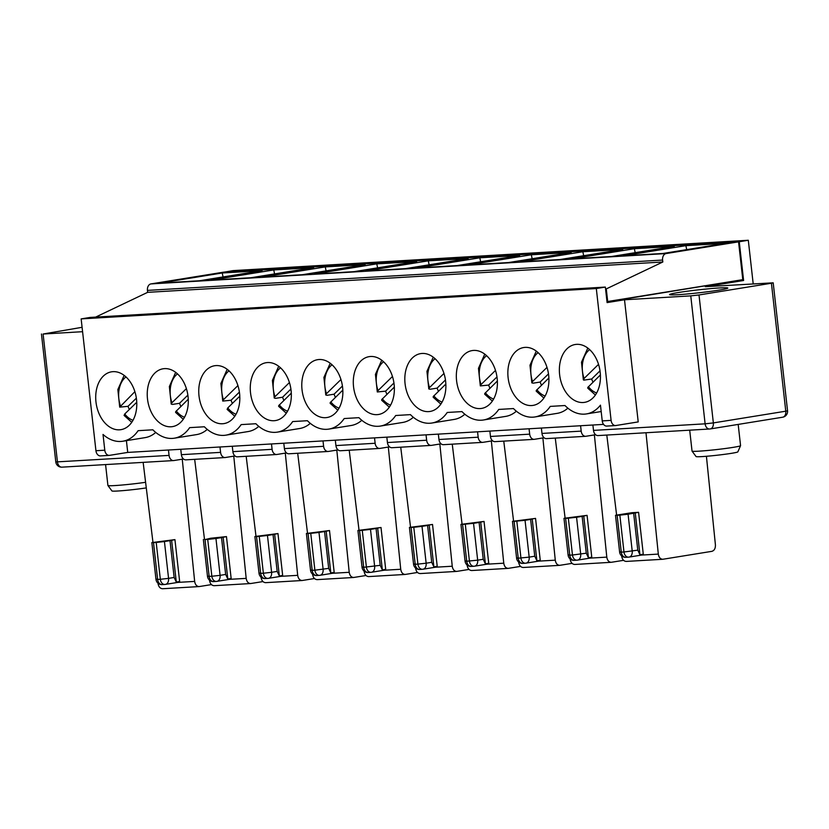 <?xml version="1.0" encoding="UTF-8"?>
<svg xmlns="http://www.w3.org/2000/svg" width="829" height="829" viewBox="0 0 829 829"><rect width="100%" height="100%" fill="white"/><g stroke="black" fill="none" stroke-linecap="round" stroke-linejoin="round"><path stroke-width="1.24" d="M445.453 379.962L437.111 388.117L430.147 389.247L428.8 388.936L429.526 387.578A23.44 16.207 80.8 0 1 435.07 358.698M443.971 373.454L429.526 387.578M523.068 563.347A5.865 4.218 -93.4 0 1 522.767 563.378A5.865 4.218 -93.4 0 1 518.239 558.207L514.115 521.368L512.467 521.348L535.555 518.394L532.208 518.933L536.912 560.798L540.249 560.259A5.865 4.052 80.8 0 1 538.601 561.129A5.865 4.052 80.8 0 1 538.311 561.16M543.876 398.034L536.218 391.164L536.27 390.48L548.881 377.972M471.556 566.383A5.865 4.218 -93.4 0 1 471.245 566.414A5.865 4.218 -93.4 0 1 466.727 561.243L462.592 524.405L460.945 524.384L484.043 521.42L479.11 522.436L483.234 559.264L485.39 563.834L488.737 563.295A5.865 4.052 80.8 0 1 487.079 564.166A5.865 4.052 80.8 0 1 486.799 564.197M227.125 409.371L227.788 407.909L239.788 396.179M531.337 254.772L468.665 264.907L508.55 262.555L571.233 252.42L531.337 254.772L532.145 258.741M520.539 566.394L508.218 568.373C505.794 568.217 504.312 566.497 503.763 563.192L491.348 440.987L482.996 442.334A5.865 4.218 86.6 0 1 482.685 442.365L443.474 444.676A5.865 4.218 86.6 0 0 443.784 444.645M492.581 440.779L491.348 440.987M314.471 578.538L302.16 580.507C299.735 580.362 298.243 578.632 297.694 575.336L285.29 453.121L276.927 454.468A5.865 4.218 86.6 0 1 276.617 454.51L237.405 456.82A5.865 4.218 86.6 0 0 237.716 456.779M265.954 582.632L265.653 582.663C263.218 582.507 261.684 580.787 261.062 577.492L261.021 577.15M255.995 536.218L246.182 456.302M265.487 578.518A5.865 4.218 -93.4 0 1 265.187 578.549A5.865 4.218 -93.4 0 1 260.658 573.378L256.534 536.55L254.886 536.518L277.974 533.565L282.668 575.43A5.865 4.052 80.8 0 1 281.021 576.3A5.865 4.052 80.8 0 1 280.73 576.331M277.974 533.565L273.042 534.57L277.176 571.409L271.601 572.311L263.363 573.222L259.239 536.384L267.466 535.472L271.601 572.311A5.865 4.052 80.8 0 1 268.482 578.331A5.865 4.052 80.8 0 1 268.192 578.362A5.865 4.218 -93.4 0 1 267.891 578.393A5.865 4.218 -93.4 0 1 263.363 573.222L260.658 573.378C258.451 573.481 258.493 573.336 260.783 572.943M342.418 386.034L334.077 394.189L327.113 395.309L325.776 394.998L326.491 393.651A23.44 16.207 80.8 0 1 332.046 364.77M340.947 379.527L326.491 393.651M582.86 251.736L520.177 261.871L560.062 259.529L622.745 249.384L582.86 251.736L583.657 255.705M374.521 437.878L375.133 443.266A5.865 4.218 86.6 0 0 379.651 448.437A5.865 4.218 86.6 0 0 379.962 448.406L389.547 446.852M548.663 375.268A29.305 20.259 -99.2 0 0 523.7 347.538A29.305 20.259 -99.2 0 0 508.384 379.703A29.305 20.259 -99.2 0 0 533.068 405.391A29.305 20.259 -99.2 0 0 548.663 375.268M592.994 382.179A27.347 18.912 80.8 0 1 591.657 379.008L599.999 370.853M429.184 525.006L427.588 525.472L431.722 562.3L426.147 563.202L417.909 564.114L413.785 527.285L422.013 526.363L426.147 563.202A5.865 4.052 80.8 0 1 423.028 569.222A5.865 4.052 80.8 0 1 422.749 569.254A5.865 4.218 -93.4 0 1 422.438 569.285A5.865 4.218 -93.4 0 1 417.909 564.114L415.205 564.269L411.08 527.441L409.433 527.42L432.52 524.456L429.184 525.006L433.878 566.87L437.225 566.331A5.865 4.052 80.8 0 1 435.567 567.191A5.865 4.052 80.8 0 1 435.277 567.223M635.242 512.861L639.936 554.736L637.781 550.166L623.978 551.979A5.865 4.218 86.6 0 0 628.506 557.15A5.865 4.218 86.6 0 0 628.807 557.119A5.865 4.052 -99.2 0 0 629.097 557.088A5.865 4.052 -99.2 0 0 632.216 551.067L628.081 514.229L638.589 512.322L631.833 512.716L615.501 515.286L619.626 552.114A5.865 5.865 0 0 0 625.802 557.306A5.865 4.218 -93.4 0 1 621.273 552.135L617.139 515.306L615.501 515.286M706.422 456.282L715.417 544.85C715.52 548.425 714.329 550.591 711.831 551.347L662.775 559.274C660.35 559.119 658.858 557.389 658.309 554.093L645.988 432.748M432.52 524.456L437.225 566.331M607.066 426.044A5.865 4.218 -93.4 0 1 606.755 426.075A5.865 4.218 -93.4 0 1 602.237 420.904L600.465 405.143A41.025 28.373 80.8 0 1 586.455 413.92A41.025 28.373 80.8 0 1 564.984 405.526L550.249 406.397A41.025 28.373 80.8 0 1 534.933 416.956A41.025 28.373 80.8 0 1 513.472 408.562L498.737 409.433A41.025 28.373 80.8 0 1 483.421 419.992A41.025 28.373 80.8 0 1 461.96 411.598L447.225 412.469A41.025 28.373 80.8 0 1 431.899 423.028A41.025 28.373 80.8 0 1 410.438 414.635L395.702 415.505A41.025 28.373 80.8 0 1 380.387 426.065L402.676 422.458A41.025 28.373 -99.2 0 0 413.319 417.267M380.387 426.065A41.025 28.373 80.8 0 1 358.926 417.671L344.19 418.541A41.025 28.373 80.8 0 1 328.875 429.09A41.025 28.373 80.8 0 1 307.404 420.707L292.668 421.567A41.025 28.373 80.8 0 1 277.352 432.127A41.025 28.373 80.8 0 1 255.892 423.733L241.156 424.603A41.025 28.373 80.8 0 1 225.84 435.163A41.025 28.373 80.8 0 1 204.369 426.769L189.644 427.64A41.025 28.373 80.8 0 1 174.318 438.199A41.025 28.373 80.8 0 1 152.857 429.805L138.122 430.676A41.025 28.373 -99.2 0 1 122.806 441.235L145.096 437.629A41.025 28.373 -99.2 0 0 155.738 432.437M411.08 527.441L413.785 527.285M427.588 525.472L422.013 526.363M329.496 530.529L324.553 531.534L328.688 568.373L330.844 572.943L334.191 572.393L329.496 530.529L306.398 533.493L310.533 570.321A5.865 5.865 0 0 0 316.699 575.513A5.865 4.218 -93.4 0 1 312.181 570.342L308.046 533.513L306.398 533.493M580.59 425.733L581.191 431.121A5.865 4.218 86.6 0 0 585.72 436.303A5.865 4.218 86.6 0 0 586.03 436.261L595.605 434.717M483.421 419.992L505.7 416.386A41.025 28.373 -99.2 0 0 516.353 411.205M514.115 521.368L525.047 520.301L529.182 557.129L518.239 558.207C516.032 558.311 516.073 558.166 518.363 557.772M548.487 373.889L540.145 382.045A27.347 18.912 -99.2 0 0 541.482 385.216M342.812 390.117L330.201 402.614L330.149 403.308L337.807 410.168M492.364 401.07L484.696 394.2L484.747 393.506L497.369 381.008M572.051 563.368L559.741 565.337C557.316 565.181 555.824 563.461 555.275 560.166L542.871 437.95L534.508 439.297A5.865 4.218 86.6 0 1 534.197 439.339L494.986 441.639A5.865 4.218 86.6 0 0 495.296 441.608M368.522 572.445A5.865 4.218 -93.4 0 1 368.221 572.487A5.865 4.218 -93.4 0 1 363.693 567.305L359.558 530.477L357.921 530.456L381.008 527.493L377.661 528.032L382.356 569.906L385.703 569.368A5.865 4.052 80.8 0 1 384.045 570.228A5.865 4.052 80.8 0 1 383.765 570.259M544.093 437.753L542.871 437.95M376.791 263.871L416.686 261.518L354.004 271.663L314.118 274.016L376.791 263.871L377.599 267.85M325.279 266.907L262.596 277.052L302.481 274.7L365.164 264.555L325.279 266.907L326.077 270.876M595.388 394.998L587.73 388.127L587.782 387.444L600.393 374.936M586.269 553.202L572.466 555.015L568.331 518.177L576.569 517.265L580.694 554.104A5.865 4.052 80.8 0 1 577.575 560.124A5.865 4.052 80.8 0 1 577.295 560.155A5.865 4.218 -93.4 0 1 576.984 560.186A5.865 4.218 -93.4 0 1 572.466 555.015L569.761 555.171L565.627 518.343L563.979 518.312L587.077 515.358L582.134 516.363L586.269 553.202L588.424 557.762L591.771 557.223A5.865 4.052 80.8 0 1 590.113 558.093A5.865 4.052 80.8 0 1 589.833 558.124M377.661 528.032L376.076 528.498L380.2 565.337L382.356 569.906M380.2 565.337L363.693 567.305C361.485 567.419 361.527 567.274 363.817 566.87M376.076 528.498L370.501 529.399L374.635 566.238A5.865 4.052 80.8 0 1 371.516 572.259A5.865 4.052 80.8 0 1 371.226 572.29A5.865 4.218 -93.4 0 1 370.926 572.321A5.865 4.218 -93.4 0 1 366.397 567.15L362.263 530.322L370.501 529.399M541.378 428.044L541.979 433.432A5.865 4.218 86.6 0 0 546.508 438.614A5.865 4.218 86.6 0 0 546.819 438.572M540.145 382.045L533.182 383.174L531.835 382.863L532.56 381.506A23.44 16.207 80.8 0 1 538.104 352.626M484.768 354.138L478.468 368.294L480.323 385.899L488.623 385.081A27.347 18.912 -99.2 0 0 489.96 388.241M571.699 258.845L611.584 256.493L674.267 246.348L634.372 248.7L571.699 258.845M227.187 369.309L220.887 383.464L222.742 401.07L231.042 400.252A27.347 18.912 -99.2 0 0 232.379 403.422M738.556 241.85L742.794 279.653L607.688 301.507L606.279 288.906L662.817 261.995L662.599 260.057A5.865 4.218 -93.4 0 1 666.122 253.56L738.556 241.85L223.395 272.192L150.961 283.912A5.865 4.218 -93.4 0 0 147.438 290.399L147.655 292.336L95.615 317.113M535.555 518.394L540.249 560.259M479.11 522.436L473.535 523.337L477.67 560.166L466.727 561.243C464.509 561.347 464.551 561.202 466.851 560.808M277.176 571.409L279.332 575.968L282.668 575.43M274.627 534.104L279.332 575.968M576.642 344.346A29.305 20.259 -99.2 0 0 575.222 344.501A29.305 20.259 -99.2 0 0 559.896 376.667A29.305 20.259 -99.2 0 0 584.58 402.355A29.305 20.259 -99.2 0 0 600.186 372.231A29.305 20.259 -99.2 0 0 576.642 344.346M623.211 255.809L663.096 253.456L725.779 243.311L685.894 245.664L623.211 255.809M623.574 560.331L611.253 562.3C608.828 562.155 607.346 560.425 606.797 557.129L594.383 434.914M617.139 515.306L619.843 515.141L623.978 551.979L621.273 552.135C619.066 552.238 619.108 552.093 621.398 551.699M628.081 514.229L619.843 515.141M472.022 570.487L471.711 570.528C469.276 570.373 467.753 568.653 467.131 565.357L467.09 565.015M462.064 524.083L452.251 444.157M323.009 440.914L323.611 446.303A5.865 4.218 86.6 0 0 328.139 451.473A5.865 4.218 86.6 0 0 328.45 451.442L336.802 450.085L349.216 572.3C349.765 575.595 351.247 577.326 353.672 577.481L317.165 579.626C314.73 579.471 313.207 577.751 312.585 574.456L312.543 574.114M283.798 443.214L284.399 448.603A5.865 4.218 86.6 0 0 288.927 453.784A5.865 4.218 86.6 0 0 289.238 453.753M222.742 401.07L223.457 399.713A23.44 16.207 80.8 0 1 229.011 370.843M239.394 392.096L231.042 400.252M237.913 385.589L223.457 399.713M334.077 394.189A27.347 18.912 -99.2 0 0 335.413 397.35M389.329 407.143L381.672 400.272L381.723 399.578L394.335 387.081M480.696 521.969L485.39 563.834M417.142 267.943L457.038 265.591L519.71 255.456L479.825 257.798L417.142 267.943M307.518 533.182L297.694 453.266M334.191 572.393A5.865 4.052 80.8 0 1 332.533 573.264A5.865 4.052 80.8 0 1 332.253 573.295M381.008 527.493L385.703 569.368M359.558 530.477L362.263 530.322M529.078 428.769L529.679 434.158A5.865 4.218 86.6 0 0 534.197 439.339M489.866 431.08L490.467 436.468A5.865 4.218 86.6 0 0 494.986 441.639M273.042 534.57L267.466 535.472M342.605 387.402A29.305 20.259 -99.2 0 0 317.642 359.672A29.305 20.259 -99.2 0 0 302.316 391.837A29.305 20.259 -99.2 0 0 326.999 417.526A29.305 20.259 -99.2 0 0 342.605 387.402M469.027 569.43L456.706 571.409C454.282 571.254 452.789 569.533 452.24 566.228L439.836 444.012L431.474 445.37A5.865 4.218 86.6 0 1 431.173 445.401L391.962 447.712A5.865 4.218 86.6 0 0 392.262 447.681M420.51 573.523L420.199 573.554C417.764 573.409 416.231 571.678 415.609 568.393L415.567 568.041M410.542 527.12L400.728 447.194M589.626 349.6A23.44 16.207 -99.2 0 0 584.072 378.47L583.792 380.148L591.657 379.008M584.072 378.47L598.528 364.356M328.688 568.373L314.885 570.186L310.751 533.348L318.989 532.436L323.113 569.274A5.865 4.052 80.8 0 1 319.994 575.295A5.865 4.052 80.8 0 1 319.714 575.326A5.865 4.218 -93.4 0 1 319.403 575.357A5.865 4.218 -93.4 0 1 314.885 570.186L312.181 570.342C309.963 570.445 310.005 570.3 312.295 569.906M290.906 389.06L282.565 397.226L275.601 398.345L274.254 398.034L274.979 396.687A23.44 16.207 80.8 0 1 280.523 367.807M286.295 413.205L278.637 406.334L278.689 405.65L291.3 393.143M480.623 261.777L479.825 257.798M431.722 562.3L433.878 566.87M633.657 513.327L637.781 550.166M326.149 531.068L330.844 572.943M582.134 516.363L576.569 517.265M583.73 515.897L588.424 557.762M547.005 367.382L532.56 381.506M484.043 521.42L488.737 563.295M532.208 518.933L530.622 519.4L534.757 556.228L536.912 560.798M626.569 561.388L626.258 561.42C623.822 561.264 622.299 559.544 621.677 556.249L621.636 555.907M289.425 382.563L274.979 396.687M523.534 567.461L523.234 567.492C520.799 567.337 519.265 565.616 518.643 562.321L518.602 561.979M587.077 515.358L591.771 557.223M606.983 301.549L607.688 301.507M607.025 301.943L736.442 280.679M736.432 280.927L743.603 280.503L739.25 241.736L748.307 240.265L753.198 283.881M743.603 280.503L705.303 286.699L773.198 282.824L771.426 283.238L785.778 411.194L713.354 422.914L699.002 294.958L690.764 295.87L705.116 423.826L713.354 422.914A5.865 4.052 -99.2 0 1 710.235 428.935L782.659 417.215A5.865 4.052 -99.2 0 0 785.778 411.194L787.55 410.78L773.198 282.824M134.878 391.661L119.708 407.143L128.018 406.324L136.36 398.169M428.313 260.834L468.198 258.493L405.516 268.627L365.63 270.979L428.313 260.834L429.111 264.814M495.493 370.418L481.038 384.542A23.44 16.207 80.8 0 1 486.592 355.662M271.497 443.94L272.099 449.328A5.865 4.218 86.6 0 0 276.617 454.51M286.513 452.924L285.29 453.121M530.622 519.4L525.047 520.301M616.61 514.975L606.797 435.059M641.345 555.088A5.865 4.052 -99.2 0 0 641.625 555.057A5.865 4.052 -99.2 0 0 643.283 554.186L638.589 512.322M635.18 252.669L634.372 248.7M445.629 381.34A29.305 20.259 -99.2 0 0 420.676 353.61A29.305 20.259 -99.2 0 0 405.35 385.765A29.305 20.259 -99.2 0 0 430.033 411.453A29.305 20.259 -99.2 0 0 445.629 381.34M273.757 269.943L313.652 267.591L250.969 277.736L211.084 280.078L273.757 269.943L274.565 273.912M222.245 272.979L262.13 270.627L199.457 280.762L159.562 283.114L222.245 272.979L223.042 276.948M205.012 539.586L210.711 538.239L226.462 536.601L221.519 537.606L225.654 574.445L220.089 575.347L211.851 576.248L207.716 539.42L215.954 538.508L220.089 575.347A5.865 4.052 80.8 0 1 216.96 581.357A5.865 4.052 80.8 0 1 216.68 581.388A5.865 4.218 -93.4 0 1 216.369 581.43A5.865 4.218 -93.4 0 1 211.851 576.248L209.146 576.414L205.012 539.586L207.716 539.42M187.872 395.132L179.53 403.288A27.347 18.912 -99.2 0 0 180.867 406.448M183.261 419.277L175.603 412.407L175.655 411.712L188.266 399.215M234.99 455.96L225.415 457.504A5.865 4.218 86.6 0 1 225.105 457.546L185.893 459.846A5.865 4.218 86.6 0 0 186.204 459.815M174.318 438.199L196.608 434.593A41.025 28.373 -99.2 0 0 207.25 429.412M179.53 403.288L172.567 404.417L171.22 404.106L171.945 402.749A23.44 16.207 80.8 0 1 177.489 373.869M225.654 574.445L227.809 579.005L231.156 578.466A5.865 4.052 80.8 0 1 229.498 579.336A5.865 4.052 80.8 0 1 229.218 579.367M219.975 446.976L220.587 452.365A5.865 4.218 86.6 0 0 225.105 457.546M180.763 449.287L181.375 454.675A5.865 4.218 86.6 0 0 185.893 459.846M262.959 581.575L250.638 583.543C248.213 583.388 246.731 581.668 246.182 578.373L233.768 456.157M214.442 585.668L214.131 585.699C211.696 585.543 210.172 583.823 209.55 580.528L209.509 580.186M204.483 539.254L194.67 459.339M226.462 536.601L231.156 578.466M221.519 537.606L215.954 538.508M188.048 396.511A29.305 20.259 -99.2 0 0 163.085 368.781A29.305 20.259 -99.2 0 0 147.769 400.946A29.305 20.259 -99.2 0 0 172.453 426.624A29.305 20.259 -99.2 0 0 188.048 396.511M223.115 537.14L227.809 579.005M100.765 455.867A5.865 4.218 -93.4 0 1 100.454 455.898A5.865 4.218 -93.4 0 1 95.936 450.727L81.149 318.896L90.195 317.424L605.357 287.083L607.097 302.595L624.506 299.777L690.764 295.87M129.345 409.485A27.347 18.912 80.8 0 1 128.018 406.324M157.748 579.015C155.458 579.409 155.417 579.554 157.624 579.45A5.865 4.218 86.6 0 0 162.152 584.621A5.865 5.865 0 0 1 155.987 579.43L151.852 542.591L174.94 539.627L170.007 540.643L174.142 577.471L176.297 582.041L179.644 581.502A5.865 4.052 80.8 0 1 177.986 582.372A5.865 4.052 80.8 0 1 177.696 582.404M136.754 402.252L124.754 413.982A23.44 16.207 -99.2 0 0 132.992 420.293M151.852 542.591L153.5 542.612L157.624 579.45L160.329 579.284L156.204 542.456L164.432 541.544L168.567 578.373L160.329 579.284A5.865 4.218 -93.4 0 0 164.857 584.466L162.152 584.621A5.865 4.218 86.6 0 0 162.463 584.59M126.412 440.655L127.728 452.416L109.615 455.339A5.865 4.218 -93.4 0 1 109.314 455.38A5.865 4.218 -93.4 0 1 104.786 450.199L103.024 434.448A41.025 28.373 -99.2 0 0 122.806 441.235M224.099 272.15L233.146 270.617L748.307 240.265M162.93 588.694L162.619 588.735C160.184 588.58 158.65 586.859 158.028 583.564L157.987 583.222M211.447 584.6L199.126 586.58C196.701 586.424 195.209 584.704 194.66 581.409L182.256 459.193L173.893 460.541A5.865 4.218 86.6 0 1 173.593 460.572A5.865 4.218 86.6 0 1 169.064 455.401L55.802 461.95A5.865 5.865 0 0 0 61.968 467.152A5.865 4.218 -93.4 0 1 57.45 461.981L43.098 334.025L82.579 331.693M168.463 450.012L169.064 455.401M171.603 540.176L176.297 582.041M131.749 422.313L124.091 415.443L124.754 413.982M152.961 542.29L143.148 462.364M174.94 539.627L179.644 581.502M183.478 458.997L182.256 459.193M95.967 401.93A29.305 20.259 80.8 0 1 111.573 371.817A29.305 20.259 80.8 0 1 136.257 397.505A29.305 20.259 80.8 0 1 120.93 429.66A29.305 20.259 80.8 0 1 95.967 401.93M156.204 542.456L153.5 542.612M170.007 540.643L164.432 541.544M146.287 487.898A21.036 1.067 173.6 0 1 124.34 490.509A21.036 1.067 173.6 0 1 111.946 490.955L107.936 485.525A24.414 1.243 -6.4 0 0 121.086 485.11A24.414 1.243 -6.4 0 0 145.593 482.302M105.573 464.582L107.915 485.483A24.414 1.243 -6.4 0 0 107.936 485.525M82.092 327.3L43.098 334.025M719.582 287.943A29.305 1.492 -6.4 0 0 687.666 291.166A29.305 1.492 -6.4 0 0 669.573 294.585A29.305 1.492 -6.4 0 0 698.857 292.803A29.305 1.492 -6.4 0 0 727.81 288.057A29.305 1.492 -6.4 0 0 719.582 287.943M699.002 294.958L771.426 283.238M739.25 241.736L224.089 272.078M127.728 452.416L603.564 424.386M624.506 299.777L638.216 421.909L615.926 425.515A5.865 4.218 -93.4 0 1 615.615 425.557A5.865 4.218 -93.4 0 1 611.097 420.376L596.31 288.544L605.357 287.083M534.933 416.956L557.223 413.35A41.025 28.373 -99.2 0 0 567.865 408.169M431.899 423.028L454.188 419.422A41.025 28.373 -99.2 0 0 464.831 414.231M328.875 429.09L351.154 425.495A41.025 28.373 -99.2 0 0 361.807 420.303M277.352 432.127L299.642 428.52A41.025 28.373 -99.2 0 0 310.284 423.339M225.84 435.163L248.12 431.557A41.025 28.373 -99.2 0 0 258.772 426.375M662.817 261.995L147.655 292.336M186.39 388.625L171.945 402.749M606.279 288.906L605.574 288.948M81.149 318.896L596.31 288.544M497.151 378.304A29.305 20.259 -99.2 0 0 472.188 350.574A29.305 20.259 -99.2 0 0 456.862 382.729A29.305 20.259 -99.2 0 0 481.545 408.417A29.305 20.259 -99.2 0 0 497.151 378.304M394.117 384.376A29.305 20.259 -99.2 0 0 369.154 356.646A29.305 20.259 -99.2 0 0 353.828 388.801A29.305 20.259 -99.2 0 0 378.511 414.49A29.305 20.259 -99.2 0 0 394.117 384.376M291.083 390.438A29.305 20.259 -99.2 0 0 266.119 362.708A29.305 20.259 -99.2 0 0 250.804 394.873A29.305 20.259 -99.2 0 0 275.487 420.562A29.305 20.259 -99.2 0 0 291.083 390.438M239.571 393.474A29.305 20.259 -99.2 0 0 214.607 365.744A29.305 20.259 -99.2 0 0 199.281 397.91A29.305 20.259 -99.2 0 0 223.965 423.598A29.305 20.259 -99.2 0 0 239.571 393.474M438.344 434.116L438.955 439.505A5.865 4.218 86.6 0 0 443.474 444.676M477.556 431.805L478.167 437.194A5.865 4.218 86.6 0 0 482.685 442.365M386.832 437.152L387.433 442.541A5.865 4.218 86.6 0 0 391.962 447.712M426.044 434.842L426.645 440.23A5.865 4.218 86.6 0 0 431.173 445.401M441.059 443.816L439.836 444.012M335.31 440.189L335.921 445.577A5.865 4.218 86.6 0 0 340.439 450.748A5.865 4.218 86.6 0 0 340.75 450.717M338.025 449.888L336.802 450.085M232.286 446.251L232.887 451.639A5.865 4.218 86.6 0 0 237.405 456.82M592.89 425.008L593.502 430.396A5.865 4.218 86.6 0 0 598.02 435.577A5.865 4.218 86.6 0 0 598.331 435.536M686.692 249.643L685.894 245.664M513.576 521.047L503.763 441.132M368.988 576.559L368.677 576.59C366.242 576.445 364.719 574.715 364.097 571.419L364.055 571.077M359.03 530.156L349.216 450.23M417.505 572.466L405.194 574.445C402.77 574.29 401.277 572.559 400.728 569.264L388.314 447.049M365.993 575.502L353.672 577.481M575.057 564.425L574.746 564.456C572.311 564.3 570.787 562.58 570.165 559.285L570.124 558.943M565.098 518.011L555.275 438.095M437.111 388.117A27.347 18.912 -99.2 0 0 438.448 391.278M381.734 360.211L375.433 374.366L377.288 391.962L385.599 391.153A27.347 18.912 -99.2 0 0 386.925 394.314M282.565 397.226A27.347 18.912 -99.2 0 0 283.901 400.386M738.183 424.417L740.566 445.629A24.414 1.243 173.6 0 1 740.556 445.67A24.414 1.243 173.6 0 1 716.443 449.587A24.414 1.243 173.6 0 1 692.049 451.111A24.414 1.243 173.6 0 1 692.039 451.08L689.697 430.178M496.975 376.926L488.623 385.081M480.323 385.899L481.038 384.542M440.841 404.106L433.184 397.236L433.235 396.542L445.847 384.045M393.941 382.998L385.599 391.153M377.288 391.962L378.014 390.614A23.44 16.207 80.8 0 1 383.558 361.734M392.459 376.49L378.014 390.614M692.049 451.111L696.059 456.551A21.036 1.067 -6.4 0 0 717.075 455.235A21.036 1.067 -6.4 0 0 737.851 451.857L740.556 445.67M643.283 554.186L639.936 554.736M462.592 524.405L473.535 523.337M308.046 533.513L310.751 533.348M324.553 531.534L318.989 532.436M256.534 536.55L259.239 536.384M565.627 518.343L568.331 518.177M545.119 396.013A23.44 16.207 80.8 0 1 536.881 389.703M236.027 414.22A23.44 16.207 80.8 0 1 227.788 407.909M280.844 576.331L297.694 575.336M317.01 575.481A5.865 4.218 -93.4 0 1 316.699 575.513L319.403 575.357A5.865 5.865 0 0 0 319.994 575.295L332.533 573.264M534.757 556.228L529.182 557.129A5.865 4.052 80.8 0 1 526.063 563.15A5.865 4.052 80.8 0 1 525.773 563.181A5.865 4.218 -93.4 0 1 525.472 563.223A5.865 4.218 -93.4 0 1 520.944 558.041L516.819 521.213M626.102 557.275A5.865 4.218 -93.4 0 1 625.802 557.306L628.506 557.15A5.865 5.865 0 0 0 629.097 557.088L641.625 555.057M339.061 408.148A23.44 16.207 80.8 0 1 330.812 401.847M493.607 399.05A23.44 16.207 80.8 0 1 485.369 392.739M588.393 386.666A23.44 16.207 -99.2 0 0 596.642 392.977M483.234 559.264L477.67 560.166A5.865 4.052 80.8 0 1 474.54 566.186A5.865 4.052 80.8 0 1 474.261 566.217A5.865 4.218 -93.4 0 1 473.95 566.259A5.865 4.218 -93.4 0 1 469.432 561.078L465.297 524.249M420.044 569.419A5.865 4.218 -93.4 0 1 419.733 569.45A5.865 4.218 -93.4 0 1 415.205 564.269C412.997 564.383 413.039 564.238 415.329 563.844M284.399 448.603L323.611 446.303M390.573 405.122A23.44 16.207 80.8 0 1 382.335 398.811M332.356 573.295L349.216 572.3M490.467 436.468L529.679 434.158M435.391 567.223L452.24 566.228M287.539 411.184A23.44 16.207 80.8 0 1 279.3 404.873M541.979 433.432L581.191 431.121M574.59 560.311A5.865 4.218 -93.4 0 1 574.279 560.342A5.865 4.218 -93.4 0 1 569.761 555.171C567.544 555.275 567.585 555.129 569.875 554.736M641.449 555.088L658.309 554.093M538.425 561.15L555.275 560.166M125.977 376.905A23.44 16.207 -99.2 0 0 120.433 405.785M666.122 253.56L150.961 283.912M213.975 581.554A5.865 4.218 -93.4 0 1 213.664 581.585A5.865 4.218 -93.4 0 1 209.146 576.414C206.929 576.518 206.97 576.373 209.271 575.979M184.515 417.256A23.44 16.207 80.8 0 1 176.266 410.946M181.375 454.675L220.587 452.365M229.322 579.357L246.182 578.373M174.142 577.471L168.567 578.373A5.865 4.052 80.8 0 1 165.448 584.393A5.865 4.052 80.8 0 1 165.168 584.424A5.865 4.218 -93.4 0 1 164.857 584.466A5.865 5.865 0 0 0 165.448 584.393L177.986 582.372M194.66 581.409L177.81 582.393M104.786 450.199L95.936 450.727M62.279 467.121A5.865 4.218 -93.4 0 1 61.968 467.152L173.593 460.572M662.599 260.057L147.438 290.399M602.237 420.904L611.097 420.376M438.955 439.505L478.167 437.194M387.433 442.541L426.645 440.23M335.921 445.577L375.133 443.266M232.887 451.639L272.099 449.328M593.502 430.396L705.116 423.826A5.865 4.218 -93.4 0 0 709.645 428.997A5.865 5.865 0 0 0 710.235 428.935A5.865 4.052 -99.2 0 1 709.945 428.966A5.865 4.218 -93.4 0 1 709.645 428.997L598.02 435.577M782.379 417.246A5.865 4.052 -99.2 0 0 782.659 417.215A5.865 5.865 0 0 0 787.55 410.78M486.903 564.186L503.763 563.192M383.868 570.259L400.728 569.264M589.937 558.124L606.797 557.129M442.095 402.086A23.44 16.207 80.8 0 1 433.847 395.775M512.467 521.348L516.602 558.186A5.865 5.865 0 0 0 522.767 563.378L525.472 563.223A5.865 5.865 0 0 0 526.063 563.15L538.601 561.129M433.246 357.175L426.945 371.33L428.8 388.936M460.945 524.384L465.079 561.223A5.865 5.865 0 0 0 471.245 566.414L473.95 566.259A5.865 5.865 0 0 0 474.54 566.186L487.079 564.166M227.115 409.371L234.783 416.241M330.222 363.247L323.911 377.402L325.776 394.998M409.433 527.42L413.567 564.248A5.865 5.865 0 0 0 419.733 569.45L422.438 569.285A5.865 5.865 0 0 0 423.028 569.222L435.567 567.191M254.886 536.518L259.021 573.357A5.865 5.865 0 0 0 265.187 578.549L267.891 578.393A5.865 5.865 0 0 0 268.482 578.331L281.021 576.3M357.921 530.456L362.045 567.285A5.865 5.865 0 0 0 368.221 572.487L370.926 572.321A5.865 5.865 0 0 0 371.516 572.259L384.045 570.228M563.979 518.312L568.114 555.15A5.865 5.865 0 0 0 574.279 560.342L576.984 560.186A5.865 5.865 0 0 0 577.575 560.124L590.113 558.093M536.28 351.102L529.98 365.257L531.835 382.863M328.139 451.473L288.927 453.784M302.16 580.507L265.643 582.663M583.357 379.837L581.492 362.232L587.802 348.076M278.699 366.283L272.399 380.438L274.254 398.034M456.706 571.409L420.199 573.564M662.775 559.274L626.258 561.42M559.741 565.337L523.223 567.492M119.708 407.143L117.853 389.547L124.153 375.382M203.364 539.555L207.499 576.393A5.865 5.865 0 0 0 213.664 581.585L216.369 581.43A5.865 5.865 0 0 0 216.96 581.357L229.498 579.336M175.665 372.345L169.365 386.501L171.22 404.106M250.648 583.543L214.131 585.699M162.619 588.735L199.126 586.58M100.454 455.898L109.314 455.38M41.45 334.004L55.802 461.95M586.455 413.92L601.191 411.536M615.615 425.557L606.755 426.075M379.651 448.437L340.439 450.748M585.72 436.303L546.508 438.614M508.229 568.373L471.711 570.528M405.194 574.445L368.677 576.59M611.253 562.3L574.746 564.456"/></g></svg>
